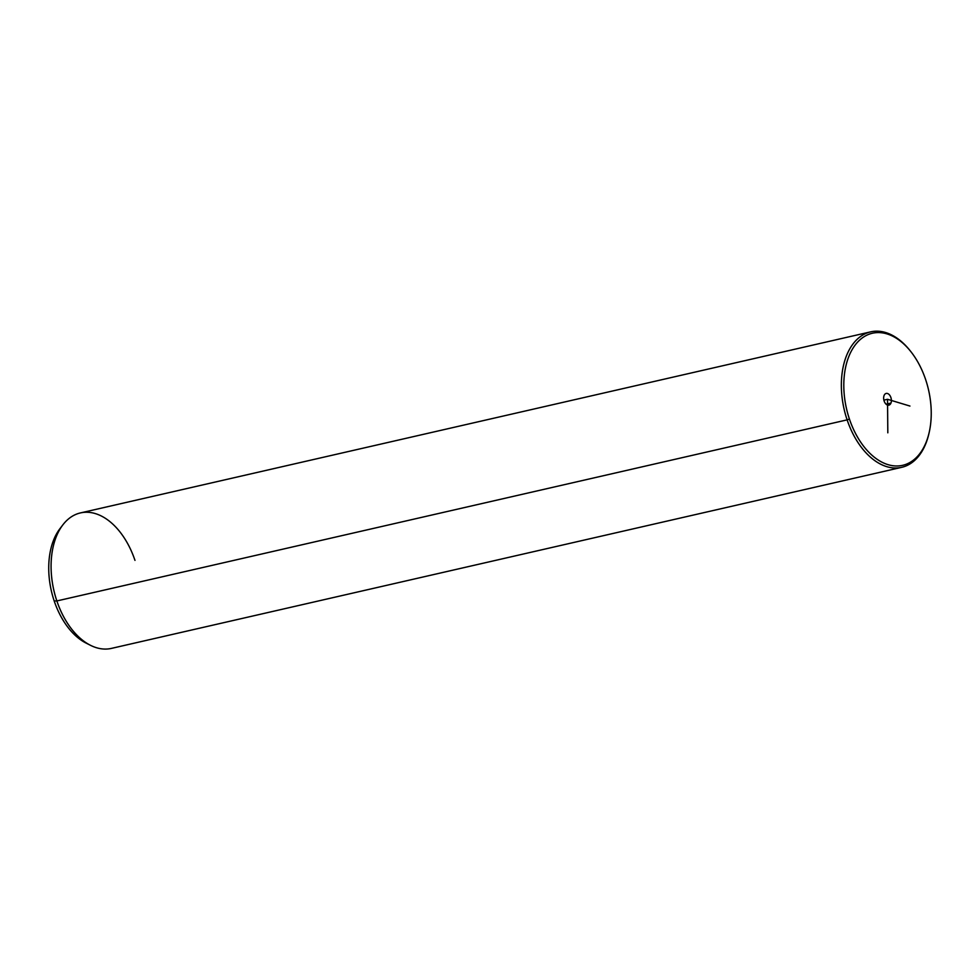 <?xml version="1.0" encoding="UTF-8"?>
<svg xmlns="http://www.w3.org/2000/svg" width="980" height="980" viewBox="0 0 980 980"><rect width="100%" height="100%" fill="white"/><g stroke="black" fill="none" stroke-linecap="round" stroke-linejoin="round"><path stroke-width="1.47" d="M929.261 432.107L929.003 433.246A69.482 43.157 -102.9 0 1 890.906 467.619A69.482 43.157 -102.9 0 1 847.124 419.869L849.427 419.06A67.755 42.079 -102.9 0 1 866.063 335.577A67.755 42.079 -102.9 0 1 925.61 379.505A67.755 42.079 -102.9 0 1 908.987 462.989A67.755 42.079 -102.9 0 1 849.427 419.06L847.124 419.869A69.482 43.157 -102.9 0 1 855.27 341.236A69.482 43.157 -102.9 0 1 910.077 350.644L910.812 351.575A67.755 42.079 77.1 0 0 857.365 342.388A67.755 42.079 77.1 0 0 849.427 419.06A67.755 42.079 77.1 0 0 892.119 465.61A67.755 42.079 77.1 0 0 929.261 432.107A67.755 42.079 77.1 0 0 925.61 379.505A67.755 42.079 77.1 0 0 910.812 351.575M884.095 395.479A6.003 3.736 77.1 0 0 885.712 403.809A6.003 3.736 77.1 0 0 890.942 403.086A6.003 3.736 77.1 0 0 889.338 394.756A6.003 3.736 77.1 0 0 884.095 395.479A6.003 3.736 -102.9 0 1 886.177 393.433A6.003 3.736 -102.9 0 1 890.44 396.41A6.003 3.736 -102.9 0 1 890.942 403.086L886.092 404.201L890.942 403.086A6.003 3.736 -102.9 0 1 888.86 405.144A6.003 3.736 -102.9 0 1 884.609 402.155A6.003 3.736 -102.9 0 1 884.095 395.479M910.445 351.11A69.482 43.157 77.1 0 0 870.681 331.853A69.482 43.157 77.1 0 0 847.124 419.869L56.852 600.948A69.482 43.157 -102.9 0 1 80.397 512.932L870.681 331.853M901.71 467.325L111.438 648.393A69.482 43.157 -102.9 0 1 56.852 600.948L847.124 419.869A69.482 43.157 77.1 0 0 901.71 467.325A69.482 43.157 77.1 0 0 929.126 432.67M56.852 600.948L54.206 600.985A66.015 41.001 -102.9 0 1 59.927 528.698L62.867 524.851A69.482 43.157 77.1 0 0 56.852 600.948A69.482 43.157 77.1 0 0 90.466 645.293L86.142 643.113A66.015 41.001 -102.9 0 1 54.206 600.985L56.852 600.948M134.983 560.376A69.482 43.157 77.1 0 0 62.867 524.851M61.422 526.86A66.015 41.001 77.1 0 0 54.206 600.985A66.015 41.001 77.1 0 0 88.286 644.117M887.819 432.817L887.525 399.289L909.942 406.051M887.525 399.289L883.887 400.122"/></g></svg>
